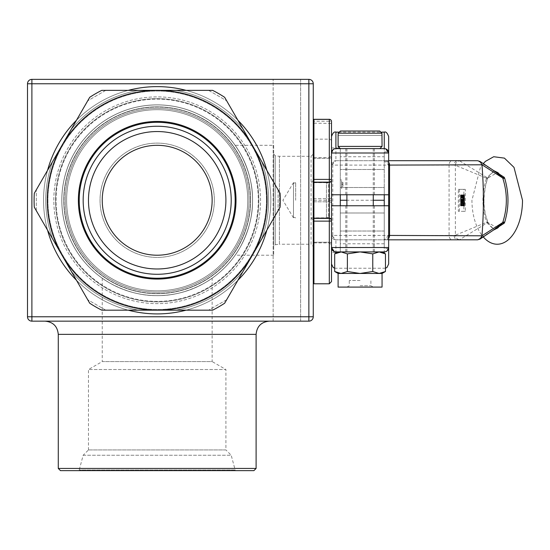 <?xml version="1.0" encoding="UTF-8"?>
<svg xmlns="http://www.w3.org/2000/svg" width="550" height="550" viewBox="0 0 550 550"><rect width="100%" height="100%" fill="white"/><g stroke="black" fill="none" stroke-linecap="round" stroke-linejoin="round"><path stroke-width="0.41" stroke-dasharray="2.75 2.06" d="M313.919 182.676L326.446 182.676L326.446 217.848L326.446 182.676L328.646 183.267L328.646 217.257L328.646 183.267M328.646 217.257L326.446 217.848L313.919 217.848M313.259 217.848L311.059 217.848L311.059 182.676L311.059 217.848L313.259 220.048L313.259 180.482L313.259 220.048M250.614 200.262A93.417 93.417 0 0 1 157.19 293.686A93.417 93.417 0 0 1 63.773 200.262A93.417 93.417 0 0 1 157.19 106.844A93.417 93.417 0 0 1 250.614 200.262A93.417 93.417 0 0 0 157.19 106.844A93.417 93.417 0 0 0 63.773 200.262A93.417 93.417 0 0 0 157.19 293.686A93.417 93.417 0 0 0 250.614 200.262M61.841 200.262A95.349 95.349 0 0 0 204.861 282.837A95.349 95.349 0 0 0 204.861 117.693A95.349 95.349 0 0 0 61.841 200.262A95.349 95.349 0 0 1 204.861 117.693A95.349 95.349 0 0 1 204.861 282.837A95.349 95.349 0 0 1 61.841 200.262A95.349 95.349 0 0 1 204.861 117.693A95.349 95.349 0 0 1 204.861 282.837A95.349 95.349 0 0 1 61.841 200.262A95.349 95.349 0 0 1 157.19 104.919A95.349 95.349 0 0 1 252.539 200.262A95.349 95.349 0 0 1 157.19 295.611A95.349 95.349 0 0 1 61.841 200.262A95.349 95.349 0 0 0 204.861 282.837A95.349 95.349 0 0 0 204.861 117.693A95.349 95.349 0 0 0 61.841 200.262A95.349 95.349 0 0 0 157.19 295.611A95.349 95.349 0 0 0 252.539 200.262A95.349 95.349 0 0 0 157.19 104.919A95.349 95.349 0 0 0 61.841 200.262M89.726 97.302C87.312 101.482 87.312 101.482 89.726 97.302C87.312 101.482 87.312 101.482 89.726 97.302C87.306 101.489 87.306 101.489 89.726 97.302C87.306 101.489 87.306 101.489 89.726 97.302A123.097 123.097 0 0 1 101.757 90.358L212.623 90.358C207.797 90.358 207.797 90.358 212.623 90.358C207.797 90.358 207.797 90.358 212.623 90.358C207.79 90.358 207.79 90.358 212.623 90.358C207.79 90.358 207.79 90.358 212.623 90.358A123.097 123.097 0 0 1 224.654 97.302L280.087 193.318C277.674 189.138 277.674 189.138 280.087 193.318C277.674 189.138 277.674 189.138 280.087 193.318C277.674 189.131 277.674 189.131 280.087 193.318C277.674 189.131 277.674 189.131 280.087 193.318A123.097 123.097 0 0 1 280.087 207.206L224.654 303.222C227.067 299.042 227.067 299.042 224.654 303.222C227.067 299.042 227.067 299.042 224.654 303.222C227.074 299.035 227.074 299.035 224.654 303.222C227.074 299.035 227.074 299.035 224.654 303.222A123.097 123.097 0 0 1 212.623 310.173L101.757 310.173C106.583 310.173 106.583 310.173 101.757 310.173C106.583 310.173 106.583 310.173 101.757 310.173C106.59 310.173 106.59 310.173 101.757 310.173C106.59 310.173 106.59 310.173 101.757 310.173A123.097 123.097 0 0 1 89.726 303.222L34.293 207.206C36.706 211.393 36.706 211.393 34.293 207.206C36.706 211.393 36.706 211.393 34.293 207.206C36.712 211.399 36.712 211.399 34.293 207.206C36.712 211.399 36.712 211.399 34.293 207.206A123.097 123.097 0 0 1 34.293 193.318L89.726 97.302A123.097 123.097 0 0 1 101.757 90.358C106.59 90.358 106.59 90.358 101.757 90.358C106.59 90.358 106.59 90.358 101.757 90.358C106.583 90.358 106.583 90.358 101.757 90.358A123.097 123.097 0 0 0 89.726 97.302A123.097 123.097 0 0 1 101.757 90.358A123.097 123.097 0 0 0 89.726 97.302A123.097 123.097 0 0 1 101.757 90.358L157.19 90.358A109.904 109.904 0 0 0 62.006 255.214L34.293 207.206A123.097 123.097 0 0 1 34.293 193.318C36.712 189.131 36.712 189.131 34.293 193.318C36.712 189.131 36.712 189.131 34.293 193.318C36.706 189.138 36.706 189.138 34.293 193.318A123.097 123.097 0 0 0 34.293 207.206A123.097 123.097 0 0 1 34.293 193.318A123.097 123.097 0 0 0 34.293 207.206A123.097 123.097 0 0 1 34.293 193.318A123.097 123.097 0 0 0 34.293 207.206A123.097 123.097 0 0 1 34.293 193.318C36.712 189.131 36.712 189.131 34.293 193.318C36.712 189.131 36.712 189.131 34.293 193.318A123.097 123.097 0 0 0 34.293 207.206L52.779 239.236A111.444 111.444 0 0 1 52.779 161.294A111.444 111.444 0 0 0 52.779 239.236A111.444 111.444 0 0 1 52.779 161.294A111.444 111.444 0 0 0 52.779 239.236L89.726 303.222C87.306 299.035 87.306 299.035 89.726 303.222C87.306 299.035 87.306 299.035 89.726 303.222C87.312 299.042 87.312 299.042 89.726 303.222A123.097 123.097 0 0 0 101.757 310.173A123.097 123.097 0 0 1 89.726 303.222A123.097 123.097 0 0 0 101.757 310.173A123.097 123.097 0 0 1 89.726 303.222L62.006 255.214A109.904 109.904 0 0 0 252.374 255.214A109.904 109.904 0 0 0 157.19 90.358L212.623 90.358A123.097 123.097 0 0 1 224.654 97.302C227.074 101.489 227.074 101.489 224.654 97.302C227.074 101.489 227.074 101.489 224.654 97.302C227.067 101.482 227.067 101.482 224.654 97.302A123.097 123.097 0 0 0 212.623 90.358A123.097 123.097 0 0 1 224.654 97.302A123.097 123.097 0 0 0 212.623 90.358A123.097 123.097 0 0 1 224.654 97.302L280.087 193.318A123.097 123.097 0 0 1 280.087 207.206C277.674 211.399 277.674 211.399 280.087 207.206C277.674 211.399 277.674 211.399 280.087 207.206C277.674 211.393 277.674 211.393 280.087 207.206A123.097 123.097 0 0 0 280.087 193.318A123.097 123.097 0 0 1 280.087 207.206A123.097 123.097 0 0 0 280.087 193.318A123.097 123.097 0 0 1 280.087 207.206L224.654 303.222A123.097 123.097 0 0 1 212.623 310.173C207.79 310.173 207.79 310.173 212.623 310.173C207.79 310.173 207.79 310.173 212.623 310.173C207.797 310.173 207.797 310.173 212.623 310.173A123.097 123.097 0 0 0 224.654 303.222A123.097 123.097 0 0 1 212.623 310.173A123.097 123.097 0 0 0 224.654 303.222A123.097 123.097 0 0 1 212.623 310.173L101.757 310.173A123.097 123.097 0 0 1 89.726 303.222A123.097 123.097 0 0 0 101.757 310.173A123.097 123.097 0 0 1 89.726 303.222C87.312 299.042 87.312 299.042 89.726 303.222C87.312 299.042 87.312 299.042 89.726 303.222A123.097 123.097 0 0 0 101.757 310.173C106.583 310.173 106.583 310.173 101.757 310.173C106.583 310.173 106.583 310.173 101.757 310.173C106.59 310.173 106.59 310.173 101.757 310.173C106.59 310.173 106.59 310.173 101.757 310.173L138.738 310.173A111.444 111.444 0 0 1 71.239 271.198A111.444 111.444 0 0 0 138.738 310.173A111.444 111.444 0 0 1 71.239 271.198A111.444 111.444 0 0 0 138.738 310.173L175.642 310.173A111.444 111.444 0 0 0 243.148 271.198A111.444 111.444 0 0 1 175.642 310.173L212.623 310.173C207.797 310.173 207.797 310.173 212.623 310.173C207.797 310.173 207.797 310.173 212.623 310.173A123.097 123.097 0 0 0 224.654 303.222A123.097 123.097 0 0 1 212.623 310.173A123.097 123.097 0 0 0 224.654 303.222C227.067 299.042 227.067 299.042 224.654 303.222C227.067 299.042 227.067 299.042 224.654 303.222C227.074 299.035 227.074 299.035 224.654 303.222C227.074 299.035 227.074 299.035 224.654 303.222L243.148 271.198A111.444 111.444 0 0 1 175.642 310.173A111.444 111.444 0 0 0 243.148 271.198L261.601 239.236A111.444 111.444 0 0 0 261.601 161.294A111.444 111.444 0 0 1 261.601 239.236L280.087 207.206C277.674 211.393 277.674 211.393 280.087 207.206C277.674 211.393 277.674 211.393 280.087 207.206A123.097 123.097 0 0 0 280.087 193.318A123.097 123.097 0 0 1 280.087 207.206A123.097 123.097 0 0 0 280.087 193.318C277.674 189.138 277.674 189.138 280.087 193.318C277.674 189.138 277.674 189.138 280.087 193.318C277.674 189.131 277.674 189.131 280.087 193.318C277.674 189.131 277.674 189.131 280.087 193.318L261.601 161.294A111.444 111.444 0 0 1 261.601 239.236A111.444 111.444 0 0 0 261.601 161.294L243.148 129.326A111.444 111.444 0 0 0 175.642 90.358A111.444 111.444 0 0 1 243.148 129.326L224.654 97.302C227.067 101.482 227.067 101.482 224.654 97.302C227.067 101.482 227.067 101.482 224.654 97.302A123.097 123.097 0 0 0 212.623 90.358A123.097 123.097 0 0 1 224.654 97.302A123.097 123.097 0 0 0 212.623 90.358C207.797 90.358 207.797 90.358 212.623 90.358C207.797 90.358 207.797 90.358 212.623 90.358C207.79 90.358 207.79 90.358 212.623 90.358C207.79 90.358 207.79 90.358 212.623 90.358L175.642 90.358A111.444 111.444 0 0 1 243.148 129.326A111.444 111.444 0 0 0 175.642 90.358L138.738 90.358A111.444 111.444 0 0 0 71.239 129.326A111.444 111.444 0 0 1 138.738 90.358L101.757 90.358C106.583 90.358 106.583 90.358 101.757 90.358C106.583 90.358 106.583 90.358 101.757 90.358A123.097 123.097 0 0 0 89.726 97.302A123.097 123.097 0 0 1 101.757 90.358A123.097 123.097 0 0 0 89.726 97.302C87.312 101.482 87.312 101.482 89.726 97.302C87.312 101.482 87.312 101.482 89.726 97.302C87.306 101.489 87.306 101.489 89.726 97.302C87.306 101.489 87.306 101.489 89.726 97.302L71.239 129.326A111.444 111.444 0 0 1 138.738 90.358A111.444 111.444 0 0 0 71.239 129.326L34.293 193.318A123.097 123.097 0 0 0 34.293 207.206C36.712 211.399 36.712 211.399 34.293 207.206C36.712 211.399 36.712 211.399 34.293 207.206C36.706 211.393 36.706 211.393 34.293 207.206C36.706 211.393 36.706 211.393 34.293 207.206A123.097 123.097 0 0 1 34.293 193.318C36.706 189.138 36.706 189.138 34.293 193.318C36.706 189.138 36.706 189.138 34.293 193.318L89.726 97.302A123.097 123.097 0 0 1 101.757 90.358C106.59 90.358 106.59 90.358 101.757 90.358C106.59 90.358 106.59 90.358 101.757 90.358A123.097 123.097 0 0 0 89.726 97.302M266.441 200.262A109.251 109.251 0 0 1 157.19 309.512A109.251 109.251 0 0 1 47.939 200.262A109.251 109.251 0 0 1 157.19 91.018A109.251 109.251 0 0 1 266.441 200.262A109.251 109.251 0 0 0 157.19 91.018A109.251 109.251 0 0 0 47.939 200.262A109.251 109.251 0 0 0 157.19 309.512A109.251 109.251 0 0 0 266.441 200.262M214.342 200.262A57.152 57.152 0 0 1 157.19 257.414A57.152 57.152 0 0 1 100.038 200.262A57.152 57.152 0 0 1 157.19 143.11A57.152 57.152 0 0 1 214.342 200.262A57.152 57.152 0 0 0 157.19 143.11A57.152 57.152 0 0 0 100.038 200.262A57.152 57.152 0 0 0 157.19 257.414A57.152 57.152 0 0 0 214.342 200.262M102.238 200.262A54.952 54.952 0 0 1 157.19 145.31A54.952 54.952 0 0 1 212.142 200.262A54.952 54.952 0 0 1 157.19 255.214A54.952 54.952 0 0 1 102.238 200.262A54.952 54.952 0 0 0 157.19 255.214A54.952 54.952 0 0 0 212.142 200.262A54.952 54.952 0 0 0 157.19 145.31A54.952 54.952 0 0 0 102.238 200.262A54.952 54.952 0 0 0 157.19 255.214A54.952 54.952 0 0 0 212.142 200.262A54.952 54.952 0 0 0 157.19 145.31A54.952 54.952 0 0 0 102.238 200.262M88.474 200.262A68.716 68.716 0 0 1 157.19 131.546A68.716 68.716 0 0 1 225.906 200.262A68.716 68.716 0 0 1 157.19 268.978A68.716 68.716 0 0 1 88.474 200.262A68.716 68.716 0 0 0 157.19 268.978A68.716 68.716 0 0 0 225.906 200.262A68.716 68.716 0 0 1 157.19 268.978A68.716 68.716 0 0 1 88.474 200.262A68.716 68.716 0 0 1 157.19 131.546A68.716 68.716 0 0 1 225.906 200.262A68.716 68.716 0 0 0 157.19 131.546A68.716 68.716 0 0 0 88.474 200.262M300.616 321.159L300.616 79.365L273.144 79.365L300.616 79.365L273.144 79.365L300.616 79.365L300.616 321.159L273.144 321.159L300.616 321.159M253.907 470.635L60.472 470.635M58.273 468.435L256.107 468.435M236.012 470.635L78.375 470.635L236.012 470.635L235.159 469.982L79.221 469.982L235.159 469.982L231.213 455.249L83.167 455.249L79.221 469.982L78.375 470.635M308.859 83.765L308.859 79.365A4.393 4.393 0 0 1 313.259 83.765L27.5 83.765A4.393 4.393 0 0 1 31.893 79.365L31.893 321.159A4.393 4.393 0 0 1 27.5 316.766L313.259 316.766A4.393 4.393 0 0 1 308.859 321.159L308.859 83.765M27.5 316.766L27.5 83.765M308.859 321.159L31.893 321.159M313.259 83.765L313.259 316.766M31.893 79.365L308.859 79.365M313.259 246.428L313.259 154.103L313.259 246.428L311.059 244.228L311.059 156.303L311.059 244.228L279.407 244.228L279.407 156.303L279.407 244.228L275.234 244.736L275.234 155.787L275.234 244.736L273.694 246.482L273.694 154.041L273.694 246.482M47.554 230.189A113.644 113.644 0 0 1 47.554 170.342M76.457 120.278A113.644 113.644 0 0 1 128.287 90.358M186.093 90.358A113.644 113.644 0 0 1 237.923 120.278M266.826 170.342A113.644 113.644 0 0 1 266.826 230.189M237.923 280.246A113.644 113.644 0 0 1 186.093 310.173M128.287 310.173A113.644 113.644 0 0 1 76.457 280.246M269.294 321.159L45.086 321.159L269.294 321.159M43.546 200.262A113.644 113.644 0 0 0 157.19 313.906A113.644 113.644 0 0 0 270.834 200.262A113.644 113.644 0 0 0 157.19 86.618A113.644 113.644 0 0 0 43.546 200.262A113.644 113.644 0 0 1 157.19 86.618A113.644 113.644 0 0 1 270.834 200.262A113.644 113.644 0 0 1 157.19 313.906A113.644 113.644 0 0 1 43.546 200.262A113.644 113.644 0 0 1 157.19 86.618A113.644 113.644 0 0 1 270.834 200.262A113.644 113.644 0 0 1 157.19 313.906A113.644 113.644 0 0 1 43.546 200.262M83.167 455.249L231.213 455.249L225.906 449.941L88.474 449.941L83.167 455.249M88.474 449.941L225.906 449.941L225.906 369.518L88.474 369.518L225.906 369.518L212.142 361.577L102.238 361.577L88.474 369.518L88.474 449.941M102.238 278.183L102.238 361.577L212.142 361.577L212.142 278.183C212.438 278.341 187.303 296.34 157.19 295.611C127.078 296.34 101.942 278.341 102.238 278.183C101.942 278.341 127.078 296.34 157.19 295.611C187.303 296.34 212.438 278.341 212.142 278.183M273.694 145.31L273.694 255.214L273.694 145.31L235.104 145.31C235.269 145.014 253.268 170.149 252.539 200.262C253.268 230.374 235.269 255.509 235.104 255.214C235.269 255.509 253.268 230.374 252.539 200.262C253.268 170.149 235.269 145.014 235.104 145.31M313.259 154.103L311.059 156.303L279.407 156.303L275.234 155.787L273.694 154.041M83.167 200.262A74.023 74.023 0 0 0 157.19 274.285A74.023 74.023 0 0 0 231.213 200.262A74.023 74.023 0 0 0 157.19 126.246A74.023 74.023 0 0 0 83.167 200.262M224.654 97.302C227.074 101.489 227.074 101.489 224.654 97.302C227.074 101.489 227.074 101.489 224.654 97.302A123.097 123.097 0 0 0 212.623 90.358A123.097 123.097 0 0 1 224.654 97.302M280.087 207.206C277.674 211.399 277.674 211.399 280.087 207.206C277.674 211.399 277.674 211.399 280.087 207.206A123.097 123.097 0 0 0 280.087 193.318A123.097 123.097 0 0 1 280.087 207.206M212.623 310.173C207.79 310.173 207.79 310.173 212.623 310.173C207.79 310.173 207.79 310.173 212.623 310.173A123.097 123.097 0 0 0 224.654 303.222A123.097 123.097 0 0 1 212.623 310.173M89.726 303.222A123.097 123.097 0 0 0 101.757 310.173A123.097 123.097 0 0 1 89.726 303.222C87.306 299.035 87.306 299.035 89.726 303.222C87.306 299.035 87.306 299.035 89.726 303.222M53.818 200.262A103.373 103.373 0 0 1 157.19 96.889A103.373 103.373 0 0 1 260.562 200.262A103.373 103.373 0 0 1 157.19 303.634A103.373 103.373 0 0 1 53.818 200.262A103.373 103.373 0 0 1 157.19 96.889A103.373 103.373 0 0 1 260.562 200.262A103.373 103.373 0 0 1 157.19 303.634A103.373 103.373 0 0 1 53.818 200.262M157.19 290.826A90.564 90.564 0 0 1 66.626 200.262A90.564 90.564 0 0 1 157.19 109.698A90.564 90.564 0 0 1 247.754 200.262A90.564 90.564 0 0 1 157.19 290.826A90.564 90.564 0 0 1 66.626 200.262A90.564 90.564 0 0 1 157.19 109.698A90.564 90.564 0 0 1 247.754 200.262A90.564 90.564 0 0 1 157.19 290.826A90.564 90.564 0 0 1 66.626 200.262A90.564 90.564 0 0 0 157.19 290.826A90.564 90.564 0 0 0 247.754 200.262A90.564 90.564 0 0 0 157.19 109.698A90.564 90.564 0 0 0 66.626 200.262A90.564 90.564 0 0 0 157.19 290.826A90.564 90.564 0 0 0 247.754 200.262A90.564 90.564 0 0 0 157.19 109.698A90.564 90.564 0 0 0 66.626 200.262A90.564 90.564 0 0 1 157.19 109.698A90.564 90.564 0 0 1 247.754 200.262A90.564 90.564 0 0 1 157.19 290.826M56.073 200.262A101.118 101.118 0 0 1 157.19 99.151A101.118 101.118 0 0 1 258.308 200.262A101.118 101.118 0 0 1 157.19 301.379A101.118 101.118 0 0 1 56.073 200.262A101.118 101.118 0 0 1 157.19 99.151A101.118 101.118 0 0 1 258.308 200.262A101.118 101.118 0 0 1 157.19 301.379A101.118 101.118 0 0 1 56.073 200.262A101.118 101.118 0 0 1 157.19 99.151A101.118 101.118 0 0 1 258.308 200.262A101.118 101.118 0 0 1 157.19 301.379A101.118 101.118 0 0 1 56.073 200.262A101.118 101.118 0 0 1 157.19 99.151A101.118 101.118 0 0 1 258.308 200.262A101.118 101.118 0 0 1 157.19 301.379A101.118 101.118 0 0 1 56.073 200.262M61.792 200.262A95.397 95.397 0 0 1 157.19 104.864A95.397 95.397 0 0 1 252.587 200.262A95.397 95.397 0 0 1 157.19 295.659A95.397 95.397 0 0 1 61.792 200.262A95.397 95.397 0 0 1 157.19 104.864A95.397 95.397 0 0 1 252.587 200.262A95.397 95.397 0 0 1 157.19 295.659A95.397 95.397 0 0 1 61.792 200.262M293.473 200.262L293.473 182.676L293.473 200.262M295.673 200.262L295.673 182.676L295.673 200.262M293.473 183.267L293.473 217.257L293.473 183.267L295.673 182.676L293.473 182.676L282.906 200.262L293.473 217.848L295.673 217.848L293.473 217.257M360.078 285.718L370.886 285.718L360.078 285.718M360.078 280.493L349.271 280.493L360.078 280.493M334.696 253.88L341.041 251.921L379.115 251.921L385.461 253.88M360.078 287.093L346.892 287.093L360.078 287.093M382.058 287.093L338.099 287.093M385.461 271.501L379.115 273.46L372.769 271.501L360.078 273.46L341.041 273.46L334.696 271.501M382.058 273.46L360.078 273.46L347.387 271.501L341.041 273.46L338.099 273.46M341.041 251.921L338.099 251.921L341.041 251.921L347.387 253.88L360.078 251.921L341.041 251.921M379.115 251.921L360.078 251.921L372.769 253.88L379.115 251.921M347.387 253.88L347.387 271.501M372.769 253.88L372.769 271.501M360.078 148.61L379.864 148.61L360.078 148.61M379.741 131.024L340.416 131.024L379.741 131.024L381.947 133.217L382.058 135.417M338.099 135.417L338.209 133.217L340.416 131.024M381.947 135.417L338.209 135.417L381.947 135.417M335.899 148.61L384.257 148.61M331.506 247.521L331.506 281.593M340.292 252.581L331.506 252.581L331.506 205.762L340.292 205.762L340.292 252.581L340.292 147.95L340.292 194.769L340.292 187.516L340.292 194.769L331.506 194.769L331.506 147.95L331.506 213.833L331.506 153.003M331.506 203.369A2.2 1.554 180 0 0 329.306 201.816L329.306 158.297A2.2 1.554 180 0 0 331.506 156.743L331.506 155.458L331.506 156.743A2.2 1.554 180 0 1 329.306 158.297L329.306 201.816A2.2 1.554 180 0 1 331.506 203.369L331.506 197.154A2.2 1.554 0 0 1 329.306 198.708A2.2 1.554 0 0 0 331.506 197.154M313.919 218.171L329.306 218.171L329.306 121.261L331.506 121.509L331.506 141.35A2.2 2.2 0 0 0 329.306 139.157L313.919 139.157L313.919 218.391L329.306 218.391A2.2 2.186 180 0 1 331.506 220.577A2.2 0.55 0 0 1 329.306 221.127L329.306 218.171A2.2 2.186 180 0 1 331.506 220.357M313.919 198.708L313.919 157.651L313.919 198.708L329.306 198.708L313.919 198.708M313.919 242.227L313.919 201.816L313.919 242.227L329.306 242.227L329.306 242.873L329.306 242.227A2.2 1.554 0 0 1 331.506 243.788A2.2 1.554 0 0 0 329.306 242.227L329.306 201.816L329.306 242.227L313.919 242.227M313.919 119.377L313.919 121.261L329.306 121.261L329.306 119.377M329.306 283.793L329.306 221.127L313.919 221.127L313.919 218.391M313.919 121.261L313.919 139.157M313.919 221.127L313.919 283.793M342.932 183.947L342.932 182.421L342.932 184.326L341.612 184.326L342.932 184.326L342.932 182.421L341.612 182.421L341.612 186.23L341.612 182.421L342.932 182.421L342.932 183.947L341.612 183.947L341.612 182.421L341.612 183.947M342.932 184.326L342.932 186.23L342.932 184.704L341.612 184.704L341.612 186.23L342.932 186.23L342.932 184.326M342.932 184.704L342.932 186.23L341.612 186.23L341.612 184.704M341.612 186.23L342.932 186.23L341.612 186.23M341.612 182.421L342.932 182.421L341.612 182.421M340.292 188.726L340.292 179.933L340.292 188.726L341.612 188.726L341.612 179.933L341.612 188.726M464.007 204.841L463.987 195.917L464.007 204.841L464.447 204.841L464.427 195.917L464.447 204.841M463.987 195.917L464.427 195.917M463.794 204.614L464.228 204.614L463.987 194.652L463.794 204.614L464.014 206.106L464.228 204.614L464.668 204.614L464.427 194.652L464.228 204.614L464.454 206.106L464.668 204.614M464.014 206.106L464.454 206.106M463.987 194.652L464.427 194.652M461.849 194.886L461.649 205.879L462.192 205.879L461.938 194.886L462.289 194.886L462.089 205.879L462.632 205.879L462.289 194.886M461.938 194.886L462.378 194.886M461.966 204.579L462.406 204.579M462.192 204.579L462.632 204.572M462.192 205.879L462.632 205.879M461.649 205.879L462.089 205.879M461.649 204.579L462.082 204.579M461.876 204.579L462.316 204.579M461.251 199.21L461.368 204.38L461.251 199.21L461.897 199.203L461.801 204.38L461.684 199.21M461.368 204.38L461.801 204.38M461.457 199.21L461.897 199.203M461.058 194.886L461.312 205.879L461.629 194.886L461.478 197.959L461.058 194.886L461.498 194.886L461.752 205.879L462.069 194.886L461.918 197.959L461.498 194.886M461.147 194.886L461.587 194.886M461.223 197.959L461.656 197.959M461.478 197.959L461.918 197.959M461.533 194.886L461.973 194.886M461.629 194.886L462.069 194.886M461.429 205.879L461.862 205.879M461.312 205.879L461.752 205.879M460.68 204.614L460.591 196.157L460.68 204.614L461.12 204.614L461.031 196.151L461.12 204.614M460.859 203.954L461.299 203.954M460.611 204.614L461.051 204.614M460.591 196.157L461.031 196.151M460.659 196.157L461.099 196.151M460.852 196.886L461.292 196.886M461.361 205.006L461.092 194.886L460.962 205.879L461.361 205.006L460.921 205.006L460.9 195.772L461.34 195.772M460.9 195.772L460.501 194.893L460.529 205.879L461.12 205.879M460.68 205.879L460.921 205.006M460.529 205.879L460.962 205.879M460.501 194.893L460.941 194.893M460.652 194.893L461.092 194.886M462.351 199.203L462.467 204.38L462.351 199.203L463.004 199.203L462.908 204.38L462.791 199.203M462.467 204.38L462.908 204.38M462.564 199.203L463.004 199.203M462.165 194.886L462.419 205.879L462.736 194.886L462.584 197.959L462.165 194.886L462.605 194.886L462.859 205.872L463.169 194.886L463.024 197.959L462.605 194.886M462.254 194.886L462.694 194.886M462.323 197.959L462.763 197.959M462.584 197.959L463.024 197.959M462.639 194.886L463.079 194.886M462.736 194.886L463.169 194.886M462.529 205.879L462.969 205.872M462.419 205.879L462.859 205.872M463.004 204.607L462.901 200.475L463.004 204.607L463.437 204.607L463.54 201.046L463.437 204.607M463.107 204.236L463.547 204.236M462.914 204.614L463.348 204.607M462.901 200.475L463.341 200.475M462.983 200.475L463.416 200.475M463.107 201.046L463.54 201.046M463.32 194.886L463.004 199.258L462.797 194.886L462.825 205.872L463.32 194.886L463.76 194.886L463.444 199.258L463.237 194.886L463.265 205.872L463.609 205.294L463.76 194.886M463.093 199.664L463.533 199.664M462.997 205.872L463.437 205.872M462.825 205.872L463.265 205.872M462.797 194.886L463.237 194.886M462.887 194.886L463.327 194.886L463.437 196.006L463.643 205.872L463.533 196.006L463.616 194.886L464.049 194.879L464.076 205.872L464.049 194.879M462.901 199.258L463.341 199.258M463.004 199.258L463.444 199.258M463.203 194.886L463.643 194.886M463.616 196.006L464.056 196.006M463.533 196.006L463.966 196.006M463.554 204.751L463.987 204.751M463.636 204.751L464.076 204.751M463.643 205.872L464.076 205.872M463.375 205.872L463.815 205.872M463.375 204.751L463.815 204.751M463.457 204.751L463.897 204.751M463.437 196.006L463.877 196.006M463.354 196.006L463.794 196.006M459.312 189.365L459.367 211.344L465.334 211.331L465.286 189.351L458.336 189.365L458.336 211.344L463.856 211.331L463.856 189.358L458.336 189.365M388.658 136.517L388.658 264.007M331.506 165.096A4.393 4.393 0 0 1 335.899 160.696A4.393 3.128 -90 0 0 332.771 165.096L331.506 165.096L335.899 160.696L388.658 160.696L384.257 160.696L388.658 165.096A4.393 4.393 0 0 0 384.257 160.696L384.257 132.124M385.117 148.692L385.825 148.899M334.331 148.899L335.039 148.692M384.257 151.903L388.658 151.903L388.658 194.769L384.257 194.769L384.257 187.516L340.292 187.516L340.292 169.489L340.292 187.516L384.257 187.516L384.257 194.769L384.257 151.903L384.257 248.621L384.257 205.762L340.292 205.762L340.292 213.008L340.292 205.762M384.257 205.762L384.257 231.034L340.292 231.034L384.257 231.034L384.257 243.788L384.257 213.008L340.292 213.008L340.292 243.788L340.292 213.008L384.257 213.008L384.257 205.762L388.658 205.762L388.658 248.621L384.257 248.621M434.665 160.696L452.21 160.696A4.393 3.128 -90 0 0 449.082 165.096L332.771 165.096L332.771 235.434L453.839 235.441L455.043 238.535L457.944 239.827L335.899 239.827L331.506 235.434L332.771 235.434A4.393 3.128 -90 0 0 335.899 239.827L388.658 239.827M335.039 251.838L334.331 251.632M388.658 235.434L384.257 239.827A4.393 4.393 0 0 0 388.658 235.434M385.825 251.632L385.117 251.838M340.292 156.743L340.292 169.489L340.292 156.743L384.257 156.743L384.257 187.516L384.257 156.743M373.264 200.262L346.892 200.262M384.257 231.034L340.292 231.034L384.257 231.034M384.257 243.788L340.292 243.788M360.078 205.762L374.364 205.762L360.078 205.762M384.257 169.489L340.292 169.489L384.257 169.489M384.257 194.769L340.292 194.769M360.078 194.769L345.792 194.769L360.078 194.769M384.257 251.921L335.899 251.921M458.336 211.344L459.367 211.344M465.334 211.331L463.856 211.337M465.286 189.351L463.856 189.351M335.899 253.186L335.899 239.827A4.393 4.393 0 0 1 331.506 235.434M494.099 170.775L486.729 177.897L486.283 178.901A4.393 0.983 -158.4 0 0 487.554 178.695A4.393 0.983 -158.4 0 0 487.568 178.626L455.366 165.309A4.393 4.386 114 0 1 459.717 160.923L457.366 160.744L455.854 161.315L454.389 162.924L453.839 165.089L449.082 165.096L449.082 235.434A4.393 3.128 -90 0 0 452.21 239.827M476.678 239.827L457.944 239.827M477.613 239.814L493.893 229.804M497.482 228.085L487.836 222.447L459.717 239.601L457.902 239.827M335.899 132.124L335.899 160.696L384.257 160.696M459.717 160.923L487.836 178.076L497.537 172.459M493.549 170.479L477.613 160.717M486.729 177.897A4.393 0.529 -150.8 0 0 487.829 178.111A4.393 0.529 -150.8 0 0 487.836 178.076L487.568 178.626C482.776 193.043 482.776 207.467 487.568 221.897A4.393 0.983 158.4 0 0 487.554 221.829A4.393 0.983 158.4 0 0 486.283 221.629L486.729 222.633A4.393 0.529 150.8 0 1 487.829 222.413A4.393 0.529 150.8 0 1 487.836 222.447L487.568 221.897L455.366 235.214L455.366 165.309L453.839 165.089M486.283 178.901C481.821 193.139 481.821 207.384 486.283 221.629M486.729 222.633L494.099 229.742M483.278 163.591L480.384 167.475L471.941 200.262A43.966 25.279 90 0 0 483.285 236.94M453.839 235.441L455.366 235.214A4.393 4.386 66 0 0 459.717 239.601M256.107 334.352L58.273 334.352M236.012 200.262A78.822 78.822 0 0 1 157.19 279.084A78.822 78.822 0 0 1 78.375 200.262A78.822 78.822 0 0 1 157.19 121.447A78.822 78.822 0 0 1 236.012 200.262M157.19 122.292A77.969 77.969 0 0 0 79.221 200.262A77.969 77.969 0 0 0 157.19 278.231A77.969 77.969 0 0 0 235.159 200.262A77.969 77.969 0 0 0 157.19 122.292M65.306 200.262A91.884 91.884 0 0 1 157.19 108.384A91.884 91.884 0 0 1 249.074 200.262A91.884 91.884 0 0 1 157.19 292.146A91.884 91.884 0 0 1 65.306 200.262A91.884 91.884 0 0 0 157.19 292.146A91.884 91.884 0 0 0 249.074 200.262A91.884 91.884 0 0 0 157.19 108.384A91.884 91.884 0 0 0 65.306 200.262M250.394 200.262A93.204 93.204 0 0 1 157.19 293.466A93.204 93.204 0 0 1 63.992 200.262A93.204 93.204 0 0 1 157.19 107.064A93.204 93.204 0 0 1 250.394 200.262A93.204 93.204 0 0 0 157.19 107.064A93.204 93.204 0 0 0 63.992 200.262A93.204 93.204 0 0 0 157.19 293.466A93.204 93.204 0 0 0 250.394 200.262M55.564 200.262A101.626 101.626 0 0 1 157.19 98.636A101.626 101.626 0 0 1 258.816 200.262A101.626 101.626 0 0 1 157.19 301.888A101.626 101.626 0 0 1 55.564 200.262A101.626 101.626 0 0 1 157.19 98.636A101.626 101.626 0 0 1 258.816 200.262A101.626 101.626 0 0 1 157.19 301.888A101.626 101.626 0 0 1 55.564 200.262M247.754 200.262A90.564 90.564 0 0 0 157.19 109.698A90.564 90.564 0 0 0 66.626 200.262A90.564 90.564 0 0 0 157.19 290.826A90.564 90.564 0 0 0 247.754 200.262M338.099 146.41L382.058 146.41M381.947 133.217L338.209 133.217M313.919 201.816L329.306 201.816L313.919 201.816M329.306 158.297L313.919 158.297L329.306 158.297M313.919 200.262L331.506 200.262M313.919 123.186L331.506 123.434M464.159 203.699L464.599 203.699M463.856 203.699L464.296 203.699M463.794 200.379L464.234 200.379M464.207 200.379L464.647 200.379M463.698 200.379L464.138 200.379M463.774 196.144L464.647 196.144M464.303 200.379L464.736 200.379M460.955 200.393L461.395 200.393M461.051 200.372L461.484 200.372M463.148 202.778L463.588 202.771M463.244 202.888L463.678 202.888M463.169 205.294L463.609 205.294M384.257 253.186L384.257 239.827M386.031 160.696A4.393 3.506 90 0 1 388.658 162.174M388.658 238.356A4.393 3.506 90 0 1 386.031 239.827M313.259 180.482L311.059 182.676L313.259 182.676M105.779 90.358L87.711 100.787L105.779 90.358M208.601 90.358L226.669 100.787L208.601 90.358M278.08 189.833L278.08 210.691L278.08 189.833M226.669 299.743L208.601 310.173L226.669 299.743M105.779 310.173L87.711 299.743L105.779 310.173M36.3 210.691L36.3 189.833L36.3 210.691M273.144 321.159L273.144 79.365L273.144 321.159M273.694 255.214L235.104 255.214M373.264 287.093L370.886 285.718L370.886 280.493M346.892 287.093L349.271 285.718L349.271 280.493M346.892 148.61L346.892 194.769M346.892 205.762L346.892 251.921M373.264 148.61L373.264 194.769M373.264 205.762L373.264 251.921M313.919 157.651L329.306 157.651L331.506 155.458M313.919 242.873L329.306 242.873L331.506 245.073M340.292 179.933L341.612 179.933M385.461 268.235L334.696 268.235M331.506 147.95L340.292 147.95M345.792 205.762L345.792 251.921M374.364 205.762L374.364 251.921M345.792 148.61L345.792 194.769M374.364 148.61L374.364 194.769M493.989 229.735L493.584 230.017M497.743 227.968C493.501 228.278 494.099 230.663 487.829 222.413L485.32 214.046C483.319 206.436 483.56 196.185 486.049 183.294L487.829 178.111C491.123 172.535 494.471 170.699 497.881 172.624M338.504 132.124L381.652 132.124"/><path stroke-width="0.82" d="M313.919 217.848L313.259 217.848M62.006 145.31L34.293 193.318C36.706 189.138 36.706 189.138 34.293 193.318A123.097 123.097 0 0 0 34.293 207.206L89.726 303.222C87.312 299.042 87.312 299.042 89.726 303.222A123.097 123.097 0 0 0 101.757 310.173L212.623 310.173C207.797 310.173 207.797 310.173 212.623 310.173A123.097 123.097 0 0 0 224.654 303.222L280.087 207.206C277.674 211.393 277.674 211.393 280.087 207.206A123.097 123.097 0 0 0 280.087 193.318L224.654 97.302C227.067 101.482 227.067 101.482 224.654 97.302A123.097 123.097 0 0 0 212.623 90.358L101.757 90.358C106.583 90.358 106.583 90.358 101.757 90.358A123.097 123.097 0 0 0 89.726 97.302L62.006 145.31A109.904 109.904 0 0 1 252.374 145.31A109.904 109.904 0 0 1 157.19 310.173A109.904 109.904 0 0 1 62.006 145.31M231.213 200.262A74.023 74.023 0 0 1 157.19 274.285A74.023 74.023 0 0 1 83.167 200.262A74.023 74.023 0 0 1 157.19 126.246A74.023 74.023 0 0 1 231.213 200.262M88.474 200.262A68.716 68.716 0 0 0 157.19 268.978A68.716 68.716 0 0 0 225.906 200.262A68.716 68.716 0 0 0 157.19 131.546A68.716 68.716 0 0 0 88.474 200.262M102.238 200.262A54.952 54.952 0 0 1 157.19 145.31A54.952 54.952 0 0 1 212.142 200.262A54.952 54.952 0 0 1 157.19 255.214A54.952 54.952 0 0 1 102.238 200.262M60.472 470.635L253.907 470.635L256.107 468.435L58.273 468.435L60.472 470.635M256.107 468.435L256.107 334.352C256.884 326.343 261.284 321.942 269.294 321.159M308.859 83.765L313.259 83.765A4.393 4.393 0 0 0 308.859 79.365L308.859 321.159A4.393 4.393 0 0 0 313.259 316.766L27.5 316.766A4.393 4.393 0 0 0 31.893 321.159L31.893 79.365A4.393 4.393 0 0 0 27.5 83.765L308.859 83.765M313.259 316.766L313.259 83.765M31.893 321.159L308.859 321.159M27.5 83.765L27.5 316.766M308.859 79.365L31.893 79.365M47.554 170.342A113.644 113.644 0 0 1 76.457 120.278M128.287 90.358A113.644 113.644 0 0 1 186.093 90.358M237.923 120.278A113.644 113.644 0 0 1 266.826 170.342M266.826 230.189A113.644 113.644 0 0 1 237.923 280.246M186.093 310.173A113.644 113.644 0 0 1 128.287 310.173M76.457 280.246A113.644 113.644 0 0 1 47.554 230.189M382.058 251.921L385.461 253.88L379.115 251.921L372.769 253.88L360.078 251.921L347.387 253.88L341.041 251.921L334.696 253.88L334.696 271.501L341.041 273.46L338.099 273.46L338.099 287.093L382.058 287.093L382.058 273.46L385.461 271.501L379.115 273.46L382.058 273.46M341.041 273.46L347.387 271.501L360.078 273.46L372.769 271.501L379.115 273.46L341.041 273.46M372.769 253.88L372.769 271.501M347.387 253.88L347.387 271.501M385.461 253.88L385.461 271.501M338.099 146.41L382.058 146.41L381.947 133.217L379.741 131.024L340.416 131.024L338.209 133.217L338.099 135.417L338.099 146.41L340.292 148.61M340.416 131.024L379.741 131.024M385.825 148.899L388.658 153.003A4.393 4.393 0 0 0 384.257 148.61L335.899 148.61L335.899 132.124C334.297 131.429 332.832 132.901 331.506 136.517M313.919 179.403L313.919 119.377L329.306 119.377L329.306 179.403L313.919 179.403L313.919 182.133L329.306 182.133A2.2 2.186 0 0 0 331.506 179.953A2.2 0.55 180 0 0 329.306 179.403L329.306 218.391L313.919 218.391L313.919 221.127L329.306 221.127A2.2 0.55 0 0 0 331.506 220.577A2.2 2.186 180 0 0 329.306 218.391L329.306 283.793L331.506 281.593L331.506 121.509A2.2 2.2 0 0 0 329.306 119.309L313.919 119.309M334.331 251.632L331.506 247.521L331.506 252.581M331.506 141.35L331.506 153.003L388.658 153.003L388.658 205.762L331.506 205.762L331.506 203.369M331.506 197.154L331.506 194.769L388.658 194.769L388.658 151.903M329.306 119.377A2.2 2.131 -0 0 1 331.506 121.509M329.306 283.793L313.919 283.793L313.919 221.127M313.919 218.391L313.919 182.133M388.658 153.003L388.658 136.517C387.324 132.901 385.859 131.429 384.257 132.124L384.257 148.61L385.117 148.692M335.039 148.692L335.899 148.61A4.393 4.393 0 0 0 331.506 153.003L332.942 149.744M333.004 149.696L334.331 148.899M388.658 248.621L388.658 205.762L388.658 247.521L387.214 250.779M385.461 268.235L386.98 267.465L388.658 264.007L388.658 247.521A4.393 4.393 0 0 1 384.257 251.921L384.257 253.186M385.117 251.838L384.257 251.921A4.393 4.393 0 0 0 388.658 247.521L331.506 247.521A4.393 4.393 0 0 0 335.899 251.921L335.039 251.838M387.152 250.827L385.825 251.632M335.899 253.186L335.899 251.921L384.257 251.921M340.292 194.769L340.292 205.762M384.257 205.762L384.257 200.262L373.264 200.262M346.892 200.262L340.292 200.262M384.257 200.262L384.257 194.769M388.658 160.696L434.665 160.696L388.658 160.696M452.21 160.696L457.902 160.696M388.658 239.827L477.613 239.814L480.026 239.085L481.958 235.792L389.544 235.434A4.393 3.506 90 0 1 388.658 238.356M480.026 239.085L493.893 229.804L502.459 223.073L497.743 227.968M388.658 162.174A4.393 3.506 90 0 1 389.544 165.089L481.965 164.801L480.04 161.446L477.613 160.717L434.665 160.696L457.944 160.696M497.881 172.624L502.446 177.43L493.976 170.775L480.033 161.453M504.694 222.186A4.393 1.382 22 0 0 502.721 222.53L502.459 223.073A4.393 1.086 -149.7 0 1 504.261 223.176L504.694 222.186C509.066 207.563 509.059 192.94 504.687 178.317L504.254 177.32A4.393 1.086 -30.3 0 1 502.446 177.43L502.707 177.973C507.547 192.823 507.547 207.673 502.721 222.53L481.958 235.792M481.958 164.739L502.707 177.973A4.393 1.382 -22 0 0 504.687 178.317M481.965 164.801A439.629 439.024 90 0 1 481.965 235.73M504.254 177.32L494.099 170.775M494.099 229.742L504.261 223.176M483.285 236.94A43.966 25.279 90 0 0 509.197 238.982A43.966 25.279 90 0 0 522.5 200.262L514.002 167.379L504.426 158.125L493.707 156.729L485.485 161.329L483.278 163.591M235.159 200.262A77.969 77.969 0 0 1 157.19 278.231A77.969 77.969 0 0 1 79.221 200.262A77.969 77.969 0 0 1 157.19 122.292A77.969 77.969 0 0 1 235.159 200.262M157.19 279.084A78.822 78.822 0 0 0 236.012 200.262A78.822 78.822 0 0 0 157.19 121.447A78.822 78.822 0 0 0 78.375 200.262A78.822 78.822 0 0 0 157.19 279.084M58.273 468.435L58.273 334.352L256.107 334.352M338.209 133.217L381.947 133.217M313.919 182.353L329.306 182.353A2.2 2.186 0 0 0 331.506 180.173M313.919 218.171L329.306 218.171A2.2 2.186 -0 0 1 331.506 220.357M331.506 153.003A4.393 4.393 0 0 1 335.899 148.61M388.658 165.096L389.544 165.089L389.544 235.434L388.658 235.434M313.259 182.676L313.919 182.676M58.273 334.352C57.496 326.343 53.096 321.942 45.086 321.159M338.099 273.46L334.696 271.501M338.099 251.921L334.696 253.88M346.892 194.769L346.892 205.762M373.264 194.769L373.264 205.762M382.058 146.41L379.864 148.61M334.696 268.235L333.176 267.465L331.506 264.007M493.398 230.127L497.716 227.975M497.743 172.562L493.976 170.775M335.899 132.124L338.504 132.124M381.652 132.124L384.257 132.124"/></g></svg>

